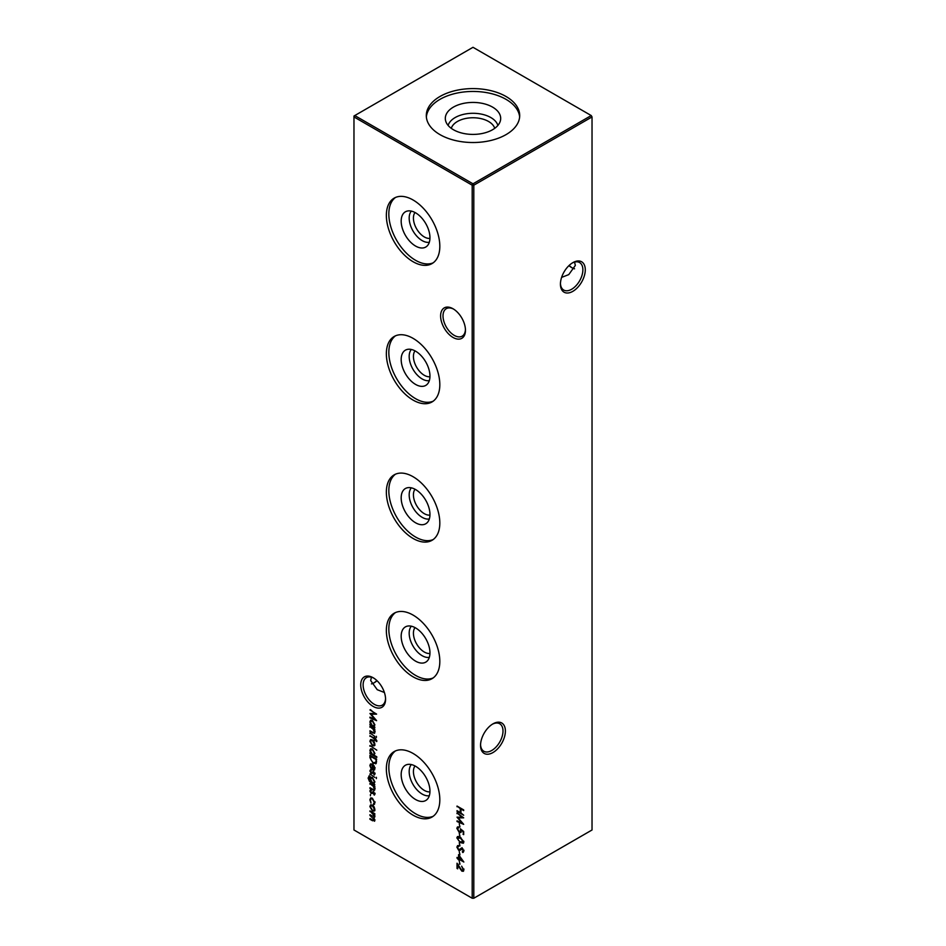 <?xml version="1.0" encoding="UTF-8"?>
<svg xmlns="http://www.w3.org/2000/svg" width="946" height="946" viewBox="0 0 946 946"><rect width="100%" height="100%" fill="white"/><g stroke="black" fill="none" stroke-linecap="round" stroke-linejoin="round"><path stroke-width="1.42" d="M453.028 337.45A17.572 10.146 60 0 1 440.611 315.929A17.572 10.146 60 0 1 453.028 308.763L453.028 308.763A17.572 10.146 60 0 1 465.456 330.272A17.572 10.146 60 0 1 453.028 337.45M453.642 309.129A15.869 9.164 -120 0 0 446.287 308.668A15.869 9.164 -120 0 0 443.863 321.38A15.869 9.164 -120 0 0 454.222 335.369A15.869 9.164 -120 0 0 462.168 336.161A15.869 9.164 -120 0 0 465.432 329.563M373.15 706.426A17.572 10.146 60 0 1 360.722 684.904A17.572 10.146 60 0 1 373.15 677.738L373.15 677.738A17.572 10.146 60 0 1 385.566 699.248A17.572 10.146 60 0 1 373.15 706.426M373.765 678.105A15.869 9.164 -120 0 0 366.409 677.643A15.869 9.164 -120 0 0 363.974 690.355A15.869 9.164 -120 0 0 374.344 704.344A15.869 9.164 -120 0 0 382.279 705.137A15.869 9.164 -120 0 0 385.554 698.526M569.125 265.448A17.572 10.146 -120 0 0 572.235 267.895M574.565 268.806A15.869 9.164 60 0 1 571.656 267.576L571.656 267.576A15.869 9.164 60 0 1 568.948 265.625M505.389 731.022A17.572 10.146 -60 0 1 492.972 752.543A17.572 10.146 -60 0 1 480.544 745.365A17.572 10.146 -60 0 1 492.972 723.856A17.572 10.146 -60 0 1 505.389 731.022M480.568 744.656A15.869 9.164 120 0 0 483.832 751.254A15.869 9.164 120 0 0 496.071 746.997A15.869 9.164 120 0 0 503 731.022A15.869 9.164 120 0 0 499.713 723.761A15.869 9.164 120 0 0 492.358 724.222M585.278 269.811A17.572 10.146 -60 0 1 572.85 291.333A17.572 10.146 -60 0 1 560.434 284.155A17.572 10.146 -60 0 1 572.85 262.645A17.572 10.146 -60 0 1 585.278 269.811M560.446 283.433A15.869 9.164 120 0 0 563.721 290.044A15.869 9.164 120 0 0 575.948 285.787A15.869 9.164 120 0 0 582.878 269.811A15.869 9.164 120 0 0 579.591 262.55A15.869 9.164 120 0 0 572.235 263.012M373.765 682.988A17.572 10.146 120 0 0 376.875 680.552M377.052 680.718A15.869 9.164 -60 0 1 374.344 682.669A15.869 9.164 -60 0 1 371.435 683.899M384.395 692.484L377.241 689.705L370.666 680.552L371.435 677.194M561.605 277.391L568.759 274.612L575.334 265.448L574.565 262.101M429.945 238.368A15.361 8.869 60 0 1 418.972 232.255A15.361 8.869 60 0 1 413.426 218.124A15.361 8.869 60 0 1 415.01 212.507M429.318 242.259A18.364 10.607 60 0 1 416.015 235.27A18.364 10.607 60 0 1 409.18 218.124A18.364 10.607 60 0 1 411.321 211.112M429.957 237.742A20.351 11.754 60 0 1 427.154 245.972A20.351 11.754 60 0 1 411.072 242.625A20.351 11.754 60 0 1 401.175 221.128A20.351 11.754 60 0 1 407.028 211.124A20.351 11.754 60 0 1 422.058 218.349A20.351 11.754 60 0 1 429.957 237.742M433.185 262.822A37.805 21.829 60 0 1 404.533 251.175A37.805 21.829 60 0 1 388.83 213.997A37.805 21.829 60 0 1 395.463 197.478M439.819 246.291A37.805 21.829 60 0 1 431.991 263.603A37.805 21.829 60 0 1 402.854 253.469A37.805 21.829 60 0 1 386.358 215.428A37.805 21.829 60 0 1 394.186 198.116A37.805 21.829 60 0 1 423.311 208.25A37.805 21.829 60 0 1 439.819 246.291M429.945 376.733A15.361 8.869 60 0 1 418.972 370.619A15.361 8.869 60 0 1 413.426 356.488A15.361 8.869 60 0 1 415.01 350.871M429.318 380.623A18.364 10.607 60 0 1 416.015 373.635A18.364 10.607 60 0 1 409.18 356.488A18.364 10.607 60 0 1 411.321 349.476M429.957 376.106A20.351 11.754 60 0 1 427.154 384.336A20.351 11.754 60 0 1 411.072 380.99A20.351 11.754 60 0 1 401.175 359.492A20.351 11.754 60 0 1 407.028 349.488A20.351 11.754 60 0 1 422.058 356.713A20.351 11.754 60 0 1 429.957 376.106M433.185 401.187A37.805 21.829 60 0 1 404.533 389.539A37.805 21.829 60 0 1 388.83 352.361A37.805 21.829 60 0 1 395.463 335.842M439.819 384.655A37.805 21.829 60 0 1 431.991 401.967A37.805 21.829 60 0 1 402.854 391.833A37.805 21.829 60 0 1 386.358 353.792A37.805 21.829 60 0 1 394.186 336.48A37.805 21.829 60 0 1 423.311 346.614A37.805 21.829 60 0 1 439.819 384.655M429.945 515.097A15.361 8.869 60 0 1 418.972 508.983A15.361 8.869 60 0 1 413.426 494.853A15.361 8.869 60 0 1 415.01 489.236M429.318 518.987A18.364 10.607 60 0 1 416.015 511.999A18.364 10.607 60 0 1 409.18 494.853A18.364 10.607 60 0 1 411.321 487.84M429.957 514.47A20.351 11.754 60 0 1 427.154 522.7A20.351 11.754 60 0 1 411.072 519.354A20.351 11.754 60 0 1 401.175 497.856A20.351 11.754 60 0 1 407.028 487.852A20.351 11.754 60 0 1 422.058 495.077A20.351 11.754 60 0 1 429.957 514.47M433.185 539.551A37.805 21.829 60 0 1 404.533 527.903A37.805 21.829 60 0 1 388.83 490.726A37.805 21.829 60 0 1 395.463 474.206M439.819 523.02A37.805 21.829 60 0 1 431.991 540.332A37.805 21.829 60 0 1 402.854 530.198A37.805 21.829 60 0 1 386.358 492.157A37.805 21.829 60 0 1 394.186 474.845A37.805 21.829 60 0 1 423.311 484.979A37.805 21.829 60 0 1 439.819 523.02M429.945 653.461A15.361 8.869 60 0 1 418.972 647.348A15.361 8.869 60 0 1 413.426 633.217A15.361 8.869 60 0 1 415.01 627.6M429.318 657.352A18.364 10.607 60 0 1 416.015 650.363A18.364 10.607 60 0 1 409.18 633.217A18.364 10.607 60 0 1 411.321 626.205M429.957 652.835A20.351 11.754 60 0 1 427.154 661.065A20.351 11.754 60 0 1 411.072 657.718A20.351 11.754 60 0 1 401.175 636.22A20.351 11.754 60 0 1 407.028 626.217A20.351 11.754 60 0 1 422.058 633.442A20.351 11.754 60 0 1 429.957 652.835M433.185 677.915A37.805 21.829 60 0 1 404.533 666.268A37.805 21.829 60 0 1 388.83 629.09A37.805 21.829 60 0 1 395.463 612.57M439.819 661.384A37.805 21.829 60 0 1 431.991 678.696A37.805 21.829 60 0 1 402.854 668.562A37.805 21.829 60 0 1 386.358 630.521A37.805 21.829 60 0 1 394.186 613.209A37.805 21.829 60 0 1 423.311 623.343A37.805 21.829 60 0 1 439.819 661.384M429.945 791.826A15.361 8.869 60 0 1 418.972 785.712A15.361 8.869 60 0 1 413.426 771.581A15.361 8.869 60 0 1 415.01 765.964M429.318 795.716A18.364 10.607 60 0 1 416.015 788.728A18.364 10.607 60 0 1 409.18 771.581A18.364 10.607 60 0 1 411.321 764.569M429.957 791.199A20.351 11.754 60 0 1 427.154 799.429A20.351 11.754 60 0 1 411.072 796.083A20.351 11.754 60 0 1 401.175 774.585A20.351 11.754 60 0 1 407.028 764.581A20.351 11.754 60 0 1 422.058 771.806A20.351 11.754 60 0 1 429.957 791.199M433.185 816.28A37.805 21.829 60 0 1 404.533 804.632A37.805 21.829 60 0 1 388.83 767.454A37.805 21.829 60 0 1 395.463 750.935M439.819 799.748A37.805 21.829 60 0 1 431.991 817.06A37.805 21.829 60 0 1 402.854 806.926A37.805 21.829 60 0 1 386.358 768.885A37.805 21.829 60 0 1 394.186 751.573A37.805 21.829 60 0 1 423.311 761.707A37.805 21.829 60 0 1 439.819 799.748M451.289 128.337A22.03 12.724 180 0 1 457.426 121.478A22.03 12.724 180 0 1 479.681 118.356A22.03 12.724 180 0 1 494.711 128.337M448.12 125.44A25.235 14.568 180 0 1 455.156 117.564A25.235 14.568 180 0 1 480.674 113.981A25.235 14.568 180 0 1 497.88 125.44M453.418 107.111A27.682 15.987 180 0 1 485.499 104.155A27.682 15.987 180 0 1 500.375 120.816A27.682 15.987 180 0 1 492.582 129.72A27.682 15.987 180 0 1 464.368 133.611A27.682 15.987 180 0 1 445.625 120.816A27.682 15.987 180 0 1 453.418 107.111M426.362 116.985A46.697 26.961 180 0 1 439.973 99.354A46.697 26.961 180 0 1 489.721 93.24A46.697 26.961 180 0 1 519.638 116.985M439.973 96.492A46.697 26.961 180 0 1 490.868 90.65A46.697 26.961 180 0 1 519.697 115.554A46.697 26.961 180 0 1 506.027 134.628A46.697 26.961 180 0 1 455.132 140.469A46.697 26.961 180 0 1 426.303 115.554A46.697 26.961 180 0 1 439.973 96.492M463.765 869.185L463.173 869.528L461.636 866.169L463.847 869.965L463.315 871.278L461.873 871.148L457.71 865.259L457.71 868.83L457.024 868.44L457.024 863.213L461.814 870.426L463.173 869.528L461.814 870.426M458.562 854.64L463.847 862.031L459.248 859.37L459.248 860.257L458.562 859.867L457.024 858.093L457.024 857.407L458.562 858.294L458.562 854.64M369.945 726.516L374.817 729.331L374.817 730.016L373.942 729.508L374.9 732.204L374.391 733.375L369.945 731.447L369.945 730.761L373.339 732.63L374.297 731.743L373.008 729.082L369.945 726.516M373.339 732.63L374.817 731.435M369.945 732.925L374.817 736.426L369.945 732.925M460.797 849.697L458.656 850.265L456.847 847.025L458.302 845.535L458.644 846.374L457.533 847.427L458.668 849.579L462.298 848.326L463.847 851.116L462.724 852.512L462.31 851.66L463.173 850.643L462.322 849.035L460.063 850.3M457.438 845.736L458.302 845.535M458.644 846.374L457.533 847.427M459.318 849.685L461.281 848.172M463.268 852.311L463.966 850.182L463.114 851.199M462.31 851.66L463.741 850.324M462.831 848.739L461.471 849.047M456.847 837.896L457.426 836.631L460.347 837.352L463.847 841.94L463.268 843.229L460.347 842.567L456.847 837.896L457.888 836.489M459.224 831.676L460.69 830.671L460.347 828.779L463.682 831.487L463.682 834.644L462.996 831.629L461.246 830.21L460.797 832.551L459.2 832.35L456.847 828.306L457.415 827.005L458.727 827.052L457.533 828.743L459.224 831.676L461.045 831.345M458.727 827.738L457.533 828.743M457.024 813.655L457.024 812.957L463.682 817.817L458.219 817.935L463.682 824.356L457.024 821.53L457.024 820.844L461.814 822.866L457.024 817.167L461.825 817.155L457.557 813.347M374.096 806.843L374.9 809.457L374.096 811.124L372.369 810.899L369.862 806.548L370.56 804.916L372.369 805.081L374.096 806.843M370.418 794.498L370.418 795.775L370.418 794.498M369.945 783.477L374.817 786.292L374.817 786.977L373.942 786.469L374.9 789.165L374.391 790.336L369.945 788.408L369.945 787.722L373.339 789.591L374.297 788.704L373.008 786.043L369.945 783.477M373.339 789.591L374.817 788.396M369.945 773.923L374.817 777.423L369.945 773.923M374.9 773.958L374.202 774.999L373.646 772.504L371.27 773.402L369.862 770.943L370.525 769.713L371.246 772.693L373.623 771.806L374.9 773.958L374.45 774.857M373.788 774.289L374.805 773.331M373.138 772.468L372.357 773.379M370.974 770.434L370.465 771.25M371.707 772.776L372.878 771.629M376.366 762.996L373.197 763.469L369.945 757.675L369.945 755.298L376.603 759.141L375.692 763.848M369.945 745.543L376.78 750.166L369.945 745.543M376.863 740.801L376.733 741.569L376.118 741.215L374.817 739.181L374.817 740.363L374.214 740.02L374.214 738.838L369.945 735.681L374.214 738.152L374.214 737.36L374.817 737.703L376.863 740.801L376.118 741.215M353.97 116.937L353.97 829.985L472.196 898.239L472.196 185.203L353.97 116.937L353.97 116.015L354.774 115.554L473 183.82L591.226 115.554L473 47.3L354.774 115.554L353.97 116.937M457.024 806.063L463.682 809.906L463.682 810.592L460.95 809.019L460.95 812.957L463.682 815.227L457.024 811.384L457.024 810.687L460.264 812.567L460.264 808.617L457.024 806.063M374.096 741.605L374.9 744.206L374.096 745.886L372.369 745.649L369.862 741.309L370.56 739.666L372.369 739.843L374.096 741.605M376.78 756.776L376.78 757.462L369.945 753.524L369.945 752.827L370.797 753.312L369.862 750.485L370.607 748.842L372.393 749.019L374.9 753.418L373.871 755.097L376.78 756.776M370.465 765.822L371.21 768.932L369.862 765.562L370.489 764.001L372.369 764.179L373.989 765.763L374.9 768.483L373.942 770.198L372.251 769.831L372.251 764.806L370.962 764.664L370.465 765.822M376.342 777.316L376.342 778.605L376.39 777.34M369.602 776.678L368.668 778.251L370.879 781.751L369.945 778.972L370.69 777.316L372.393 777.506L374.9 781.845L373.966 783.536L374.817 784.707L369.46 781.42L368.077 777.967L370.016 776.335M368.751 776.134L369.602 775.992M374.9 794.061L374.202 795.101L373.209 792.547L371.27 793.505L369.862 791.045L370.525 789.827L371.246 792.807L373.623 791.908L374.9 794.061L374.45 794.959M373.788 794.392L374.805 793.434M373.138 792.582L372.357 793.481M370.974 790.537L370.465 791.353M371.707 792.878L372.878 791.731M373.445 803.946L374.297 802.385L372.393 798.885L371.045 798.755L370.465 800.174L370.986 803.095L369.862 799.819L370.643 797.998L372.346 798.164L374.9 802.787L373.765 804.703L373.445 803.946L375.101 801.924M374.9 820.206L372.582 820.773L369.945 819.248L369.945 818.562L372.582 820.087L374.297 819.744L369.945 815.405L369.945 814.719L372.428 816.15L374.297 815.901L369.945 810.876L374.817 813.69L374.817 814.376L373.966 813.891L374.9 816.363L373.729 817.474L374.9 820.206L374.45 821.246M374.9 816.363L373.729 817.474L374.77 817.037M374.888 819.969L373.977 820.513L374.793 819.461M374.888 816.114L373.989 816.658L374.817 815.606M459.248 823.694L459.922 827.052L459.248 823.694M459.248 833.166L459.922 836.512L459.248 833.166M459.248 842.626L459.922 845.972L459.248 842.626M459.248 851.495L459.922 854.841L459.248 851.495M376.342 736.319L376.342 737.608L376.39 736.343M374.817 727.06L374.817 727.746L369.945 724.943L369.945 724.246L370.797 724.742L369.862 721.904L370.607 720.261L372.393 720.438L374.9 724.837L373.918 726.54L374.817 727.06M459.248 860.955L459.922 864.301L459.248 860.955M369.945 709.961L376.603 714.135L371.139 714.254L376.603 720.663L369.945 717.848L369.945 717.151L374.734 719.185L369.945 713.485L374.746 713.473L370.477 709.654M473.804 898.239L592.03 829.985L592.03 116.937L473.804 185.203L473.804 898.239L472.196 898.239L473.804 898.239M473 183.82L472.196 185.203L473.804 185.203L473 183.82M591.226 115.554L592.03 116.937L591.226 115.554M461.542 808.676L460.95 809.019M457.616 811.041L457.024 811.384M460.95 812.165L460.264 812.567M460.868 808.274L460.264 808.617M457.616 806.406L457.024 806.749M375.42 738.838L374.817 739.181M374.817 739.677L374.214 740.02M374.817 738.495L374.214 738.838M370.548 736.023L369.945 736.378M374.817 737.797L374.214 738.152M374.9 745.424L373.162 745.188M373.102 745.223L372.369 745.649M370.596 740.884L369.862 741.309M370.666 740.742L371.009 739.512M372.298 739.796L370.465 741.64L372.369 744.963L373.729 745.093L374.297 743.863L372.369 740.529L371.009 740.387M373.729 745.093L374.9 744.277M370.548 745.886L369.945 746.228M374.072 754.979L373.256 754.506M370.548 753.182L369.945 753.524M370.619 750.048L369.862 750.485M370.666 749.965L371.045 748.676M372.346 748.995L370.465 750.852L372.369 754.234L373.729 754.388L374.297 753.075L372.393 749.705L371.033 749.587M373.729 754.388L374.9 753.548M376.059 763.54L374.356 763.209M373.859 763.091L373.197 763.469M376.532 761.767L375.136 763.067L376.591 761.565M375.929 759.437L370.631 756.374L370.797 759.555L373.197 762.783L375.739 762.228L376.52 759.094M371.234 756.031L370.631 756.374M370.56 765.16L369.862 765.562M370.666 764.947L370.962 763.836M374.746 769.737L373.055 769.37M373.339 764.947L372.251 769.831M372.192 764.084L370.962 764.664M373.646 769.027L375.101 767.714M374.273 766.213L372.854 765.219M374.853 767.856L374.297 768.176L373.847 766.461M374.297 768.176L372.854 769.488L374.557 769.003M374.853 774.289L374.072 774.124M374.592 773.828L375.101 773.154L374.592 773.828M372.819 773.119L371.27 773.402M372.074 772.941L372.558 772.291M370.666 770.647L369.862 770.943M370.666 770.482L371.317 769.252M372.511 772.314L371.802 772.716M373.67 771.167L372.204 772.208M370.548 774.266L369.945 774.608M374.167 783.418L373.303 782.921M371.754 782.023L370.264 780.958M368.727 777.6L368.077 777.967M368.881 777.139L369.212 775.992M370.666 778.558L369.945 778.972M370.749 778.369L371.128 777.163M372.298 777.446L370.548 779.35L372.405 782.638L373.753 782.803L374.297 781.562L372.369 778.18L371.092 778.026M373.753 782.803L374.9 781.987M374.533 786.126L373.942 786.469M374.734 789.981L373.741 789.65M370.548 788.065L369.945 788.408M374.143 789.13L375.101 788.243M373.705 785.653L373.008 786.043M370.548 783.82L369.945 784.175M374.853 794.392L374.072 794.226M374.592 793.931L375.101 793.256L374.592 793.931M372.819 793.221L371.27 793.505M372.074 793.044L372.558 792.393M370.666 790.75L369.862 791.045M370.666 790.584L371.317 789.366M372.511 792.417L371.802 792.819M373.67 791.27L372.204 792.322M374.545 804.218L374.261 803.509M372.346 798.176L371.045 798.755M370.56 799.417L369.862 799.819M370.666 799.169L371.069 797.845M374.9 810.663L373.162 810.438M373.102 810.474L372.369 810.899M370.596 806.122L369.862 806.548M370.666 805.98L371.009 804.75M372.298 805.046L370.465 806.891L372.369 810.202L373.729 810.344L374.297 809.102L372.369 805.767L371.009 805.625M373.729 810.344L374.9 809.516M374.569 813.548L373.966 813.891M374.77 820.88L373.847 820.572M370.548 818.905L369.945 819.248M370.548 815.062L369.945 815.405M370.548 811.219L369.945 811.562M463.185 817.462L458.219 817.935M462.724 823.15L461.92 822.807M457.71 821.128L457.024 821.53M459.922 826.26L459.248 826.65M463.682 833.852L462.996 834.242M461.128 832.232L459.2 832.35M457.663 828.105L456.847 828.306M457.651 827.845L457.876 826.875M460.028 831.215L461.494 830.21M459.922 835.72L459.248 836.122M463.599 842.921L462.015 842.567M460.974 842.212L460.347 842.567M463.765 841.219L462.748 842.472L463.836 841.68M459.366 836.832L457.533 838.322L458.68 840.627L460.347 841.881L463.173 841.573L460.347 838.038L457.533 838.322M459.922 845.18L459.248 845.582M457.663 846.871L456.847 847.025M457.651 846.564L457.911 845.57M460.383 848.905L462.086 847.711M462.263 848.586L461.553 848.988M460.489 849.993L458.656 850.265M459.922 854.049L459.248 854.451M370.548 733.268L369.945 733.611M374.533 729.165L373.942 729.508M374.734 733.02L373.741 732.689M370.548 731.104L369.945 731.447M374.143 732.169L375.101 731.282M373.705 728.68L373.008 729.082M370.548 726.859L369.945 727.202M374.119 726.422L373.256 725.925M370.548 724.601L369.945 724.943M370.619 721.467L369.862 721.904M370.666 721.384L371.045 720.095M372.346 720.414L370.465 722.283L372.369 725.653L373.729 725.807L374.297 724.506L372.393 721.124L371.033 721.006M373.729 725.807L374.9 724.967M459.839 859.027L459.248 859.37M459.248 859.476L458.562 859.867M459.248 858.59L458.562 858.98M457.616 857.75L457.024 858.093M459.248 857.892L458.562 858.294M459.354 856.331L459.354 855.74M459.248 856.39L459.248 858.684L462.133 860.352L459.661 856.154M459.922 863.509L459.248 863.911M463.635 870.959L461.873 871.148M457.71 868.05L457.024 868.44M457.817 865.188L457.817 864.549M462.618 869.965L463.966 869.067M376.118 713.769L371.139 714.254M375.657 719.468L374.841 719.126M370.643 717.446L369.945 717.848M370.631 757.285L369.945 757.675M376.603 759.579L375.929 759.969M371.672 782.07L370.95 782.484M373.055 789.484L372.428 789.839M372.31 784.837L371.707 785.18M373.209 820.418L372.582 820.773M372.44 816.162L371.837 816.504M372.594 812.401L371.991 812.744M460.939 837.707L460.347 838.038M373.055 732.523L372.428 732.878M372.31 727.876L371.707 728.219M373.942 774.218L374.746 773.757M370.867 770.493L371.66 770.032M373.966 789.579L374.77 789.118M373.942 794.321L374.746 793.86M370.867 790.596L371.66 790.135M457.982 827.738L458.775 827.277M457.982 846.552L458.786 846.091M459.59 849.567L460.395 849.106M462.748 851.483L463.54 851.022M461.518 849.011L462.31 848.55M373.966 732.618L374.77 732.157M462.736 870.509L463.54 870.048"/></g></svg>
